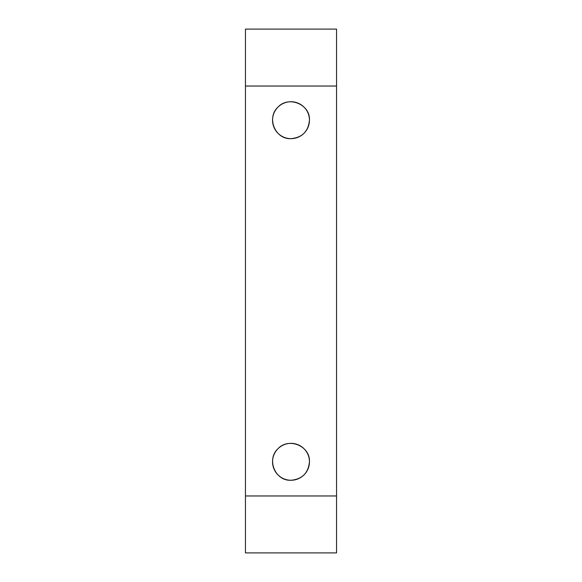 <?xml version="1.0" encoding="UTF-8"?>
<svg xmlns="http://www.w3.org/2000/svg" width="582" height="582" viewBox="0 0 582 582"><rect width="100%" height="100%" fill="white"/><g stroke="black" fill="none" stroke-linecap="round" stroke-linejoin="round"><path stroke-width="0.87" d="M245.451 86.034L336.549 86.034L336.549 29.1L245.451 29.1L245.451 552.9L336.549 552.9L336.549 495.966L245.451 495.966M336.549 86.034L336.549 495.966M272.543 461.802A18.457 18.457 0 0 1 291 443.346A18.457 18.457 0 0 1 309.457 461.802A18.457 18.457 0 0 1 291 480.259A18.457 18.457 0 0 1 272.543 461.802M272.543 120.198A18.457 18.457 0 0 1 291 101.741A18.457 18.457 0 0 1 309.457 120.198A18.457 18.457 0 0 1 291 138.654A18.457 18.457 0 0 1 272.543 120.198M309.457 461.802C310.322 445.841 288.461 437.118 277.949 448.751C266.265 459.322 275.148 481.19 291 480.259C302.211 479.204 308.358 473.05 309.457 461.802M309.457 120.198C310.322 104.229 288.461 95.506 277.949 107.146C266.265 117.71 275.148 139.578 291 138.654C302.211 137.592 308.358 131.445 309.457 120.198"/></g></svg>
